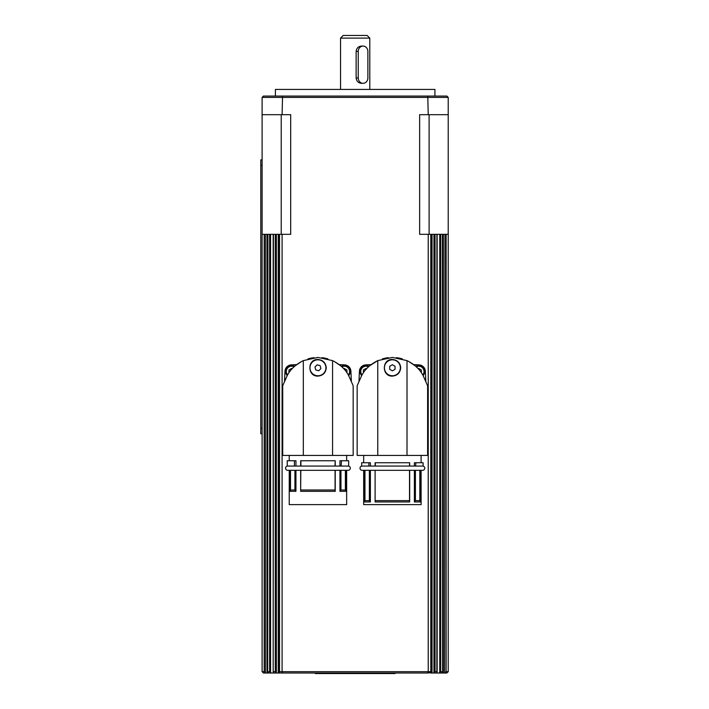 <?xml version="1.0" encoding="UTF-8"?>
<svg xmlns="http://www.w3.org/2000/svg" width="709" height="709" viewBox="0 0 709 709"><rect width="100%" height="100%" fill="white"/><g stroke="black" fill="none" stroke-linecap="round" stroke-linejoin="round"><path stroke-width="1.06" d="M348.181 466.061A2.127 2.127 0 0 1 350.308 468.188A2.127 2.127 0 0 1 348.181 470.315L287.694 470.315A2.127 2.127 0 0 1 285.567 468.188A2.127 2.127 0 0 1 287.694 466.061M422.635 466.061A2.127 2.127 0 0 1 424.753 468.188A2.127 2.127 0 0 1 422.626 470.315L362.139 470.315A2.127 2.127 0 0 1 360.012 468.188A2.127 2.127 0 0 1 362.139 466.061M340.542 38.109L369.788 38.109L367.129 35.45L343.2 35.45L340.542 38.109L340.542 89.423M363.07 83.308L361.377 83.308C358.311 82.988 356.565 81.216 356.131 77.99L356.131 51.402C356.565 48.177 358.311 46.404 361.377 46.085L363.07 46.085A5.317 4.812 -90 0 1 367.882 51.402L367.882 77.99A5.317 4.812 -90 0 1 363.07 83.308A5.317 4.812 -90 0 1 358.249 77.99L358.249 51.402A5.317 4.812 -90 0 1 363.07 46.085M315.283 673.018L315.283 673.55L395.046 673.55L395.046 673.018M369.034 366.323A5.982 5.982 0 0 0 361.652 375.557A5.982 5.982 0 0 1 366.066 365.534M294.589 366.323A5.982 5.982 0 0 0 287.207 375.557A5.982 5.982 0 0 1 291.621 365.534M325.653 365.747A7.976 7.976 0 0 1 319.989 375.504A7.976 7.976 0 0 1 310.232 369.841A7.976 7.976 0 0 1 315.895 360.083A7.976 7.976 0 0 1 325.653 365.747M348.491 375.265L347.844 374.148C344.734 368.698 339.638 364.187 332.565 360.615L332.565 455.426L353.171 455.426L353.171 385.74M317.942 376.107C307.227 376.612 307.227 358.976 317.942 359.49C322.985 359.977 325.759 362.751 326.246 367.794C325.759 372.837 322.985 375.61 317.942 376.107M310.267 364.612A8.304 8.304 0 0 1 312.066 361.918M348.181 470.315L346.657 470.315L346.657 504.613L289.228 504.613L289.228 470.315L290.513 470.315L290.513 489.99L294.926 489.99L294.926 470.315M340.958 470.315L340.958 489.99L339.939 491.319L345.859 491.319L345.859 470.315M339.939 491.319L339.939 470.315M300.811 470.315L300.66 491.319L335.224 491.319L335.224 470.315M300.811 489.99L335.073 489.99L335.073 470.315M335.224 491.319L335.073 489.99M335.224 466.061L335.224 460.744L334.994 466.061L300.838 466.061M339.939 466.061L339.939 460.744L341.463 460.744L341.109 466.061M300.66 466.061L300.66 460.744L334.994 460.744M287.393 375.265L288.04 374.148C291.151 368.698 296.247 364.187 303.319 360.615L303.319 455.426L282.714 455.426L282.714 385.74M321.93 357.655L324.562 358.054M324.908 358.125L327.904 358.869M334.169 361.404L340.666 365.773M348.509 375.265L353.171 385.74L348.509 375.265M400.363 367.794A7.976 7.976 0 0 1 392.387 375.77A7.976 7.976 0 0 1 384.411 367.794A7.976 7.976 0 0 1 392.387 359.817A7.976 7.976 0 0 1 400.363 367.794M422.936 375.265L422.289 374.148C419.179 368.698 414.083 364.187 407.01 360.615L407.01 455.426L427.616 455.426L427.616 385.74M392.387 376.107C381.672 376.612 381.672 358.976 392.387 359.49C397.43 359.977 400.204 362.751 400.691 367.794C400.204 372.837 397.43 375.61 392.387 376.107M421.102 470.315L421.102 504.613L363.673 504.613L363.673 470.315M415.403 500.625L419.817 500.625L419.817 470.315L415.403 470.315L415.403 500.625L414.384 501.954L420.304 501.954L420.304 470.315M414.384 501.954L414.384 470.315M375.105 501.954L375.105 470.315L375.105 501.954L409.669 501.954L409.669 470.315M375.256 500.625L409.518 500.625L409.518 470.315M409.669 501.954L409.518 500.625M409.669 466.061L409.669 462.738L409.439 466.061L375.283 466.061M414.384 466.061L414.384 462.738L415.908 462.738L415.554 466.061M375.105 466.061L375.105 462.738L409.439 462.738M361.838 375.265L362.485 374.148C365.596 368.698 370.692 364.187 377.764 360.615L377.764 455.426L357.159 455.426L357.159 385.74M396.375 357.655L399.007 358.054M399.353 358.125L402.349 358.869M408.614 361.404L415.111 365.773M422.954 375.265L427.616 385.74L422.954 375.265M444.96 234.324L444.632 673.018L438.924 673.018L440.706 671.689L440.706 234.324L428.236 234.324L428.236 671.689L282.093 671.689L282.093 234.324L262.108 234.324L262.108 97.399L448.221 97.399L448.221 234.324L440.706 234.324M442.434 234.324L442.646 671.91L442.008 673.018M444.96 672.557L446.138 671.689L446.138 234.324M433.952 234.324L433.952 672.451L435.051 671.689L435.051 234.324M436.904 234.324L436.833 673.018L438.924 673.018M444.632 673.018L446.892 673.018L448.221 671.689L448.221 234.324M431.099 671.946L430.859 672.557L430.806 671.689L428.236 671.689L427.775 673.018L430.859 672.557M279.47 672.557L279.231 671.946L279.798 673.018L273.497 673.018L273.187 671.848L273.426 234.324M275.278 234.324L275.278 671.689L276.377 672.451L276.377 234.324M266.992 234.324L266.992 673.018L268.321 673.018L267.683 671.91L267.896 234.324M269.624 234.324L269.624 671.689L271.405 673.018L273.497 673.018M264.191 234.324L264.191 671.689L265.37 672.557L265.37 234.324M264.191 671.689L262.108 671.689L263.438 673.018L265.698 673.018L265.37 672.557M434.927 96.07L434.927 89.423L275.402 89.423L275.402 96.07M350.246 371.516A5.982 5.982 0 0 1 348.677 375.557A5.982 5.982 0 0 0 341.295 366.323M424.691 371.516A5.982 5.982 0 0 1 423.122 375.557A5.982 5.982 0 0 0 415.74 366.323M262.108 159.88L260.779 159.88L260.779 433.731L262.108 433.731L260.779 433.731M418.195 368.742L418.709 368.45L421.368 369.983L421.368 372.721M343.75 368.742L344.264 368.45L346.923 369.983L346.923 372.721M262.108 234.324L262.108 671.689L262.108 545.398L262.108 671.689L263.438 673.018M267.683 234.324L267.683 671.893L269.624 671.689M262.108 114.681L290.69 114.681L290.69 234.324L282.093 234.324M428.236 234.324L419.639 234.324L419.639 114.681L428.236 114.681L427.775 96.07L282.554 96.07L282.093 114.681M448.221 114.681L428.236 114.681M448.221 97.399L446.892 96.07L427.775 96.07M282.554 96.07L263.438 96.07L262.108 97.399M433.952 672.451L433.545 673.018L430.531 673.018M279.798 673.018L427.775 673.018M282.554 673.018L282.093 671.689L279.523 671.689L279.523 234.324M433.545 673.018L436.833 673.018M268.321 673.018L271.405 673.018M266.992 673.018L265.698 673.018M276.785 673.018L276.377 672.451M275.278 671.689L273.426 671.689M446.892 673.018L447.991 671.919M436.904 671.689L435.051 671.689M448.221 671.689L446.138 671.689M440.706 671.689L442.646 671.91L442.646 234.324M419.019 364.878L413.684 364.63L419.019 364.878A6.647 6.647 0 0 1 425.347 371.206L425.799 380.901L425.347 371.206M359.915 378.845A3.191 3.191 -87.3 0 0 358.976 380.901L359.428 371.206A6.647 6.647 0 0 1 365.755 364.878L371.091 364.63M424.859 378.845A3.191 3.191 -92.7 0 1 425.799 380.901M358.976 380.901L359.428 371.206M361.82 375.265L357.159 385.74L361.82 375.265M369.664 365.773L377.764 360.615L392.387 357.425L407.01 360.615M382.426 358.869L385.421 358.125M385.767 358.054L388.399 357.655M375.336 462.738L375.336 466.061L368.866 466.061L368.866 462.738L370.39 462.738L370.39 466.061M377.764 455.426L407.01 455.426M370.39 470.315L370.39 501.954L369.371 500.625L369.371 470.315M369.221 466.061L361.679 466.061L361.679 462.738L368.866 462.738M375.256 470.315L392.387 470.315M364.958 500.625L364.47 501.954L364.47 470.315L364.958 470.315L364.958 500.625L369.371 500.625M409.492 466.061L423.096 466.061L423.096 462.738L415.908 462.738M370.39 501.954L364.47 501.954M420.304 501.954L419.817 500.625M395.046 366.261L395.046 369.327L392.387 370.86L389.728 369.327L389.728 366.261L392.387 364.727L395.046 366.261M284.983 371.206L284.531 380.901L284.983 371.206A6.647 6.647 0 0 1 291.31 364.878L296.646 364.63L291.31 364.878M344.574 364.878L339.239 364.63L344.574 364.878A6.647 6.647 0 0 1 350.902 371.206L351.354 380.901L350.902 371.206M284.531 380.901A3.191 3.191 -87.3 0 1 285.47 378.845M350.414 378.845A3.191 3.191 -92.7 0 1 351.354 380.901M287.375 375.265L282.714 385.74L287.375 375.265M295.219 365.773L301.715 361.404M307.981 358.869L310.976 358.125M311.322 358.054L313.954 357.655M300.891 460.744L300.891 466.061L294.421 466.061L294.421 460.744L295.945 460.744L295.945 466.061M303.319 455.426L332.565 455.426M295.945 470.315L295.945 491.319L294.926 489.99M294.776 466.061L287.234 466.061L287.234 460.744L294.421 460.744M300.66 491.319L300.66 470.315M335.047 466.061L348.651 466.061L348.651 460.744L341.463 460.744M340.958 489.99L345.372 489.99L345.372 470.315M290.513 489.99L290.025 491.319L290.025 470.315M295.945 491.319L290.025 491.319M345.859 491.319L345.372 489.99M332.565 360.615L317.942 357.425L303.319 360.615M320.122 365.631L320.902 368.6L318.731 370.763L315.762 369.956L314.982 366.987L317.153 364.825L320.122 365.631M288.962 372.721L288.962 369.983L291.621 368.45L292.135 368.742M363.407 372.721L363.407 369.983L366.066 368.45L366.58 368.742M362.007 374.946A5.317 5.317 0 0 1 368.512 366.792M287.562 374.946A5.317 5.317 0 0 1 294.067 366.792M270.572 672.265L270.572 234.324M439.757 234.324L439.757 672.265M341.818 366.792A5.317 5.317 0 0 1 348.323 374.946M416.263 366.792A5.317 5.317 0 0 1 422.768 374.946M262.108 428.413L260.779 428.413M262.108 165.197L260.779 165.197M358.249 77.99L356.131 77.99M358.249 51.402L356.131 51.402M443.338 673.018L443.338 234.324M278.274 673.018L278.274 234.324M430.806 234.324L430.806 671.689M432.056 673.018L432.056 234.324M281.225 114.681L281.225 234.324M429.105 114.681L429.105 234.324M287.694 470.315L289.228 470.315M346.657 460.744L346.657 455.426M421.102 462.738L421.102 455.426M431.099 671.981L431.099 234.324M273.178 234.324L273.178 671.955M437.152 671.955L437.152 234.324M279.231 234.324L279.231 671.981M363.673 462.738L363.673 455.426M289.228 460.744L289.228 455.426M369.788 38.109L369.788 89.423"/></g></svg>
